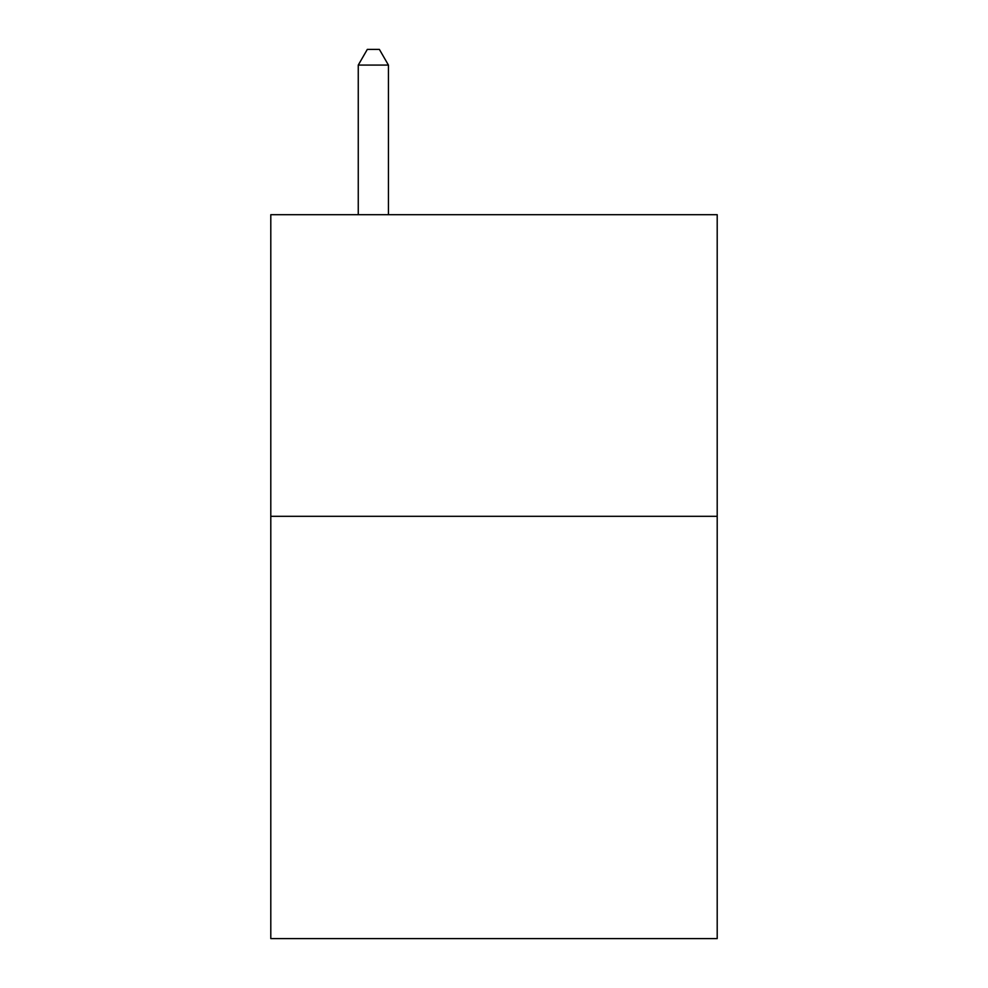 <?xml version="1.0" encoding="UTF-8"?>
<svg xmlns="http://www.w3.org/2000/svg" width="988" height="988" viewBox="0 0 988 988"><rect width="100%" height="100%" fill="white"/><g stroke="black" fill="none" stroke-linecap="round" stroke-linejoin="round"><path stroke-width="1.48" d="M717.202 516.316L717.202 938.6L270.798 938.6L270.798 214.692L717.202 214.692L717.202 516.316L270.798 516.316M388.432 214.692L388.432 65.085L358.261 65.085L358.261 214.692M358.261 65.085L367.314 49.4L379.38 49.4L388.432 65.085"/></g></svg>
